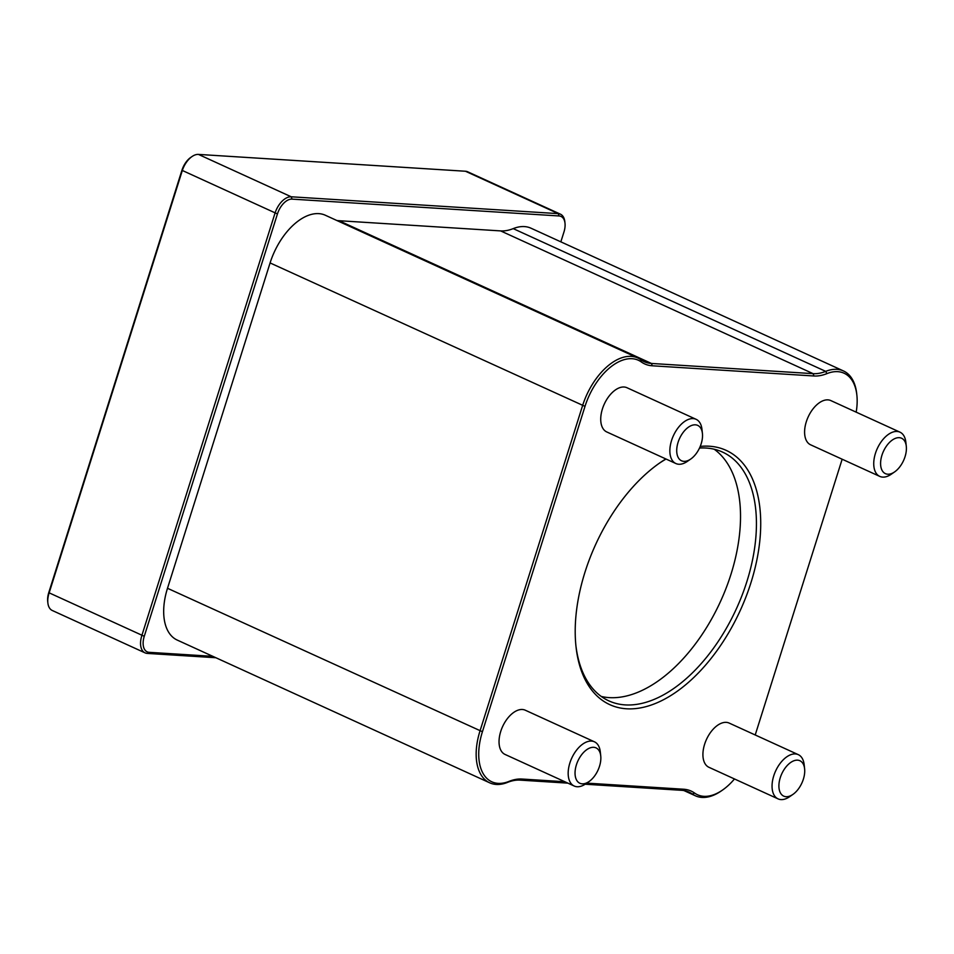 <?xml version="1.0" encoding="UTF-8"?>
<svg xmlns="http://www.w3.org/2000/svg" width="954" height="954" viewBox="0 0 954 954"><rect width="100%" height="100%" fill="white"/><g stroke="black" fill="none" stroke-linecap="round" stroke-linejoin="round"><path stroke-width="1.43" d="M842.155 459.22L755.21 734.974M585.148 784.224L681.728 790.317A61.39 34.904 -65.4 0 1 689.062 792.13A61.39 34.904 -65.4 0 1 692.425 794.074A54.712 31.1 114.6 0 0 695.406 795.803A54.712 31.1 114.6 0 0 721.26 790.949L722.524 790.067A52.887 30.063 -65.4 0 1 694.643 793.096A63.214 35.942 114.6 0 0 683.636 789.232L586.77 783.127M734.473 778.965A52.887 30.063 -65.4 0 1 722.524 790.067M564.828 781.743L521.969 779.036A63.214 35.942 114.6 0 0 509.007 781.386A52.887 30.063 -65.4 0 1 482.426 731.718L585.005 406.368A52.887 30.063 -65.4 0 1 641.267 361.924A63.214 35.942 114.6 0 0 652.274 365.787L813.929 375.983A63.214 35.942 114.6 0 0 826.891 373.634A52.887 30.063 -65.4 0 1 856.871 395.194L856.704 393.668A54.712 31.1 114.6 0 0 843.455 370.939A54.712 31.1 114.6 0 0 825.699 371.368A61.39 34.904 -65.4 0 1 813.106 373.658L651.439 363.45A61.39 34.904 -65.4 0 1 644.117 361.649A61.39 34.904 -65.4 0 1 640.754 359.706A54.712 31.1 114.6 0 0 637.773 357.965A54.712 31.1 114.6 0 0 582.56 405.677L479.981 731.026A54.712 31.1 114.6 0 0 489.724 782.829A54.712 31.1 114.6 0 0 507.48 782.411A61.39 34.904 -65.4 0 1 520.073 780.122L567.892 783.139M856.871 395.194A52.887 30.063 -65.4 0 1 856.179 412.164M489.724 782.829L177.253 640.086A54.712 31.1 -65.4 0 1 167.499 588.284L270.089 262.934A54.712 31.1 -65.4 0 1 325.29 215.222L637.773 357.965M336.75 220.457A61.39 34.904 114.6 0 0 338.968 220.708L500.635 230.904A61.39 34.904 114.6 0 0 513.216 228.626A54.712 31.1 -65.4 0 1 530.973 228.197L843.455 370.939M665.856 458.946A139.809 79.48 114.6 0 0 659.977 462.773A139.809 79.48 114.6 0 0 576.001 646.597A139.809 79.48 114.6 0 0 626.563 708.786A139.809 79.48 114.6 0 0 753.04 575.703A139.809 79.48 114.6 0 0 700.224 446.424M675.885 463.537L606.756 431.947A24.315 13.821 -65.4 0 1 604.287 404.091A24.315 13.821 -65.4 0 1 626.957 387.718L696.098 419.307A24.315 13.821 114.6 0 0 673.417 435.68A24.315 13.821 114.6 0 0 675.885 463.537A24.315 13.821 114.6 0 0 678.795 464.252A24.315 13.821 114.6 0 0 687.381 461.366L690.744 459.041A19.45 11.054 -65.4 0 1 683.875 461.342A19.45 11.054 -65.4 0 1 682.134 433.867A19.45 11.054 -65.4 0 1 702.418 433.474A19.45 11.054 -65.4 0 1 690.744 459.041M879.767 476.392L810.626 444.814A24.315 13.821 -65.4 0 1 808.157 416.958A24.315 13.821 -65.4 0 1 830.839 400.585L899.968 432.162A24.315 13.821 114.6 0 0 877.298 448.535A24.315 13.821 114.6 0 0 879.767 476.392A24.315 13.821 114.6 0 0 882.665 477.107A24.315 13.821 114.6 0 0 891.251 474.233L894.613 471.908A19.45 11.054 -65.4 0 1 887.745 474.21A19.45 11.054 -65.4 0 1 886.016 446.722A19.45 11.054 -65.4 0 1 906.3 446.329A19.45 11.054 -65.4 0 1 894.613 471.908M778.082 798.88L708.953 767.302A24.315 13.821 -65.4 0 1 706.473 739.445A24.315 13.821 -65.4 0 1 729.154 723.072L798.295 754.65A24.315 13.821 114.6 0 0 775.614 771.023A24.315 13.821 114.6 0 0 778.082 798.88A24.315 13.821 114.6 0 0 780.992 799.595A24.315 13.821 114.6 0 0 789.578 796.721L792.941 794.396A19.45 11.054 -65.4 0 1 786.072 796.697A19.45 11.054 -65.4 0 1 784.331 769.21A19.45 11.054 -65.4 0 1 804.616 768.817A19.45 11.054 -65.4 0 1 792.941 794.396M574.213 786.024L505.071 754.447A24.315 13.821 -65.4 0 1 502.603 726.578A24.315 13.821 -65.4 0 1 525.272 710.205L594.414 741.795A24.315 13.821 114.6 0 0 571.732 758.168A24.315 13.821 114.6 0 0 574.213 786.024A24.315 13.821 114.6 0 0 577.11 786.74A24.315 13.821 114.6 0 0 585.696 783.866L589.059 781.529A19.45 11.054 -65.4 0 1 582.19 783.83A19.45 11.054 -65.4 0 1 580.461 756.355A19.45 11.054 -65.4 0 1 600.746 755.962A19.45 11.054 -65.4 0 1 589.059 781.529M212.814 656.34L149.158 652.321A16.409 9.325 -65.4 0 1 144.269 636.294L277.447 213.923A16.409 9.325 -65.4 0 1 292.043 199.124L559.068 215.962A16.409 9.325 -65.4 0 1 565.006 223.272A16.409 9.325 -65.4 0 1 563.957 231.989L560.845 241.851M565.006 223.272L564.84 221.745A18.233 10.363 114.6 0 0 560.427 214.173A18.233 10.363 114.6 0 0 558.245 213.636L291.22 196.786A18.233 10.363 114.6 0 0 274.99 213.231L141.824 635.602A18.233 10.363 114.6 0 0 145.068 652.87A18.233 10.363 114.6 0 0 147.25 653.407L215.89 657.735M145.068 652.87L52.279 610.488A18.233 10.363 -65.4 0 1 47.867 602.916A18.233 10.363 -65.4 0 1 49.036 593.221L182.214 170.838A18.233 10.363 -65.4 0 1 191.992 156.563A18.233 10.363 -65.4 0 1 198.432 154.405L465.457 171.243A18.233 10.363 -65.4 0 1 467.639 171.78L560.427 214.173M191.992 156.563L190.728 157.434A16.409 9.325 114.6 0 0 181.928 170.289L48.749 592.661A16.409 9.325 114.6 0 0 47.7 601.39L47.867 602.916M699.509 448.046A136.768 77.751 -65.4 0 1 722.512 452.077A136.768 77.751 -65.4 0 1 742.069 595.296A136.768 77.751 -65.4 0 1 625.192 704.899A136.768 77.751 -65.4 0 1 608.855 700.868A136.768 77.751 -65.4 0 1 575.87 645.321M658.916 463.513A136.768 77.751 -65.4 0 1 666.059 459.041M601.247 696.444A136.768 77.751 114.6 0 0 609.272 697.624A136.768 77.751 114.6 0 0 723.275 595.165A136.768 77.751 114.6 0 0 714.188 449.227M702.418 433.474L701.977 429.407A24.315 13.821 114.6 0 0 696.098 419.307M600.746 755.962L600.304 751.895A24.315 13.821 114.6 0 0 594.414 741.795M804.616 768.817L804.174 764.75A24.315 13.821 114.6 0 0 798.295 754.65M906.3 446.329L905.859 442.262A24.315 13.821 114.6 0 0 899.968 432.162M694.643 793.096L692.425 794.074L685.401 790.866M683.636 789.232L681.728 790.317M521.969 779.036L520.073 780.122M509.007 781.386L507.48 782.411M482.426 731.718L167.499 588.284M585.005 406.368L270.089 262.934M641.267 361.924L640.754 359.706M652.274 365.787L651.439 363.45L338.968 220.708M813.929 375.983L813.106 373.658L500.635 230.904M826.891 373.634L825.699 371.368L513.216 228.626M465.457 171.243L558.245 213.636L559.068 215.962M198.432 154.405L291.22 196.786L292.043 199.124M181.928 170.289L277.447 213.923M48.749 592.661L144.269 636.294M147.25 653.407L149.158 652.321M695.406 795.803L683.946 790.568"/></g></svg>
